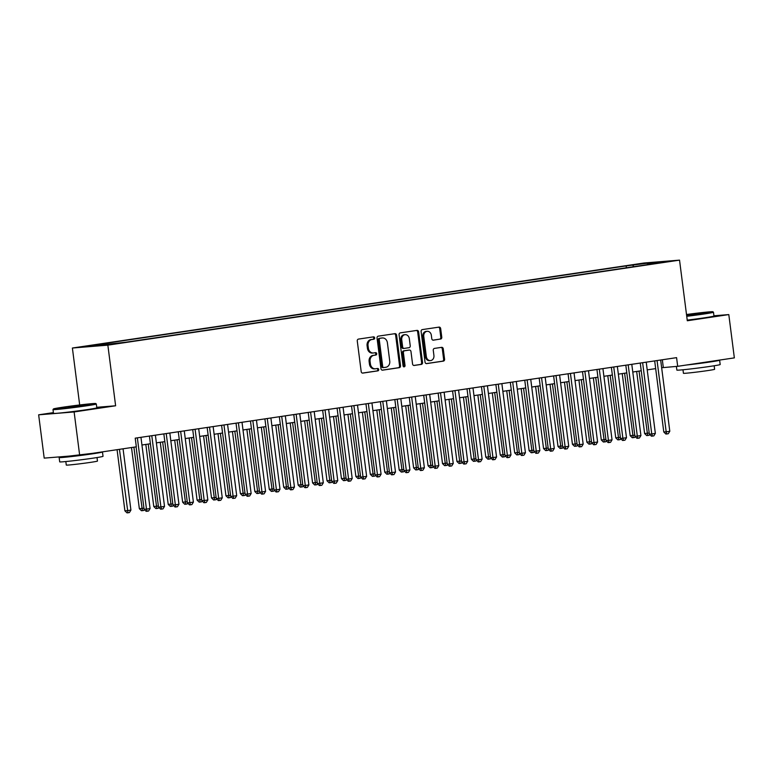 <?xml version="1.0" encoding="UTF-8"?>
<svg xmlns="http://www.w3.org/2000/svg" width="773" height="773" viewBox="0 0 773 773"><rect width="100%" height="100%" fill="white"/><g stroke="black" fill="none" stroke-linecap="round" stroke-linejoin="round"><path stroke-width="1.16" d="M374.673 337.898A1.198 1.005 85.4 0 0 373.533 336.854L358.469 339.096A1.71 1.43 85.4 0 0 357.271 341.009L361.194 371.61A1.71 1.43 85.4 0 0 362.827 373.098L377.881 370.856A1.198 1.005 85.4 0 0 377.582 368.479L375.63 368.769A5.488 4.58 85.4 0 1 375.378 368.798A5.488 4.58 85.4 0 1 370.402 364.006L370.074 361.455A5.488 4.58 85.4 0 1 373.91 355.338L375.862 355.049A1.198 1.005 85.4 0 0 375.552 352.662L373.61 352.952A5.488 4.58 85.4 0 1 373.349 352.981A5.488 4.58 85.4 0 1 368.373 348.188L368.045 345.637A5.488 4.58 85.4 0 1 371.881 339.521L373.832 339.231A1.198 1.005 85.4 0 0 374.673 337.898M372.644 353.029A5.488 4.58 85.4 0 1 372.393 353.058A5.488 4.58 85.4 0 1 367.417 348.265L367.088 345.715A5.488 4.58 85.4 0 1 370.924 339.598L372.876 339.308A1.198 1.005 85.4 0 0 372.895 336.951M362.44 373.088L376.924 370.934A1.198 1.005 85.4 0 0 376.953 368.576M374.673 368.847A5.488 4.58 85.4 0 1 374.422 368.876A5.488 4.58 85.4 0 1 369.446 364.083L369.117 361.532A5.488 4.58 85.4 0 1 372.953 355.416L374.905 355.126A1.198 1.005 85.4 0 0 374.924 352.759M634.913 264.53L643.523 263.564L634.913 264.53M440.562 339.096A1.71 1.43 85.4 0 0 441.769 337.192L440.668 328.602A1.71 1.43 85.4 0 0 439.035 327.114L422.309 329.598A1.71 1.43 85.4 0 0 421.111 331.511L425.034 362.112A1.71 1.43 85.4 0 0 426.667 363.6L443.383 361.117A1.71 1.43 85.4 0 0 444.581 359.203L443.258 348.836A1.71 1.43 85.4 0 0 441.625 347.348L434.465 348.41A1.71 1.43 85.4 0 0 433.267 350.324L433.924 355.464A4.59 3.826 85.4 0 1 430.503 360.595A4.59 3.826 85.4 0 1 426.348 356.595L423.768 336.448A4.59 3.826 85.4 0 1 427.189 331.308A4.59 3.826 85.4 0 1 431.344 335.318L431.778 338.671A1.71 1.43 85.4 0 0 433.411 340.168L439.605 339.173A1.71 1.43 85.4 0 0 440.803 337.27L439.711 328.68A1.71 1.43 85.4 0 0 438.465 327.201M687.303 320.756L728.804 314.582L734.35 357.88L677.689 366.315L676.578 357.648L135.217 438.165L136.328 446.823L79.667 455.249L74.121 411.951L115.621 405.777L107.853 345.154L679.535 260.134L687.303 320.756M396.597 335.153A1.71 1.43 85.4 0 0 394.964 333.665L378.239 336.158A1.71 1.43 85.4 0 0 377.04 338.062L380.963 368.663A1.71 1.43 85.4 0 0 382.596 370.161L399.312 367.668A1.71 1.43 85.4 0 0 400.52 365.764L396.597 335.153L395.641 335.231A1.71 1.43 85.4 0 0 394.394 333.752M400.279 332.873L416.995 330.39A1.71 1.43 85.4 0 1 418.628 331.878L422.551 362.479A1.71 1.43 85.4 0 1 421.353 364.392L414.193 365.455A1.71 1.43 85.4 0 1 412.56 363.967L410.975 351.56A1.71 1.43 85.4 0 0 409.332 350.072L404.588 350.778A1.71 1.43 85.4 0 0 403.39 352.681L405.042 365.61A1.198 1.005 85.4 0 1 403.062 365.9L399.081 334.786A1.71 1.43 85.4 0 1 400.279 332.873M90.789 345.86L82.44 346.787L90.789 345.86M107.853 345.154L72.391 348.024L644.064 263.004L679.535 260.134M626.391 267.787L626.149 265.922L97.785 344.497L104.49 343.956L105.128 344.845M626.149 265.922L648.74 263.013L663.311 261.834L647.426 264.202L654.142 263.651L125.767 342.236L88.615 346.314L104.49 343.956M53.395 412.627L38.65 414.821L74.121 411.951M38.65 414.821L44.196 458.118L79.667 455.249M728.804 314.582L713.933 315.79M79.687 404.965L72.391 348.024M661.649 367.726L677.689 366.315M141.942 445.006L150.397 443.75M156.378 442.861L164.833 441.605M170.814 440.716L179.268 439.46M185.259 438.571L193.704 437.315M199.695 436.426L208.14 435.17M214.131 434.281L222.576 433.015M228.566 432.126L237.011 430.87M243.002 429.981L251.447 428.725M257.438 427.836L265.883 426.58M271.874 425.691L280.319 424.435M286.31 423.546L294.764 422.28M300.745 421.391L309.2 420.135M315.181 419.246L323.636 417.99M329.617 417.101L338.072 415.845M344.053 414.956L352.507 413.7M358.488 412.811L366.943 411.555M372.924 410.656L381.379 409.4M387.36 408.511L395.815 407.255M401.796 406.366L410.25 405.11M416.232 404.221L424.686 402.965M430.667 402.076L439.122 400.82M445.103 399.921L453.558 398.665M459.549 397.776L467.994 396.52M473.984 395.631L482.429 394.375M488.42 393.486L496.865 392.23M502.856 391.341L511.301 390.085M517.292 389.186L525.737 387.93M531.727 387.041L540.172 385.785M546.163 384.896L554.608 383.64M560.599 382.751L569.054 381.495M575.035 380.606L583.489 379.35M589.47 378.451L597.925 377.195M603.906 376.306L612.361 375.05M618.342 374.161L626.797 372.905M632.778 372.016L641.232 370.76M647.214 369.871L655.668 368.615M662.326 359.774L663.311 367.475M647.426 264.202L647.233 264.685M633.792 266.685L632.855 265.381M648.74 263.013L648.595 264.028M115.621 405.777L96.751 407.303M382.2 370.151L398.356 367.745A1.71 1.43 85.4 0 0 399.554 365.842L395.641 335.231M380.103 338.303A1.198 1.005 85.4 0 0 379.263 339.637L382.703 366.499A1.198 1.005 85.4 0 0 383.852 367.542L385.901 367.243A5.488 4.58 85.4 0 0 389.747 361.126L387.389 342.768A5.488 4.58 85.4 0 0 382.413 337.965A5.488 4.58 85.4 0 0 382.162 337.994L379.147 338.381A1.198 1.005 85.4 0 0 378.306 339.714L379.263 339.637M383.737 367.552L382.896 367.619A1.198 1.005 85.4 0 1 381.746 366.576L378.306 339.714M381.707 338.033A5.488 4.58 85.4 0 0 381.456 338.043A5.488 4.58 85.4 0 0 381.205 338.072L382.162 337.994M379.147 338.381L381.205 338.072M413.806 365.455L420.396 364.469A1.71 1.43 85.4 0 0 421.594 362.556L417.671 331.955A1.71 1.43 85.4 0 0 416.434 330.477M408.54 350.13A1.71 1.43 85.4 0 0 408.376 350.15L403.632 350.855A1.71 1.43 85.4 0 0 402.433 352.759L404.086 365.687L405.042 365.61M403.661 366.846A1.198 1.005 85.4 0 0 404.086 365.687M409.323 338.68A4.59 3.826 85.4 0 0 405.158 334.67A4.59 3.826 85.4 0 0 401.738 339.811L402.646 346.903A1.71 1.43 85.4 0 0 404.289 348.391L409.033 347.686A1.71 1.43 85.4 0 0 410.231 345.773L409.323 338.68M405.158 334.67L404.202 334.748A4.59 3.826 85.4 0 0 400.781 339.888L401.738 339.811M404.124 348.41L403.322 348.468A1.71 1.43 85.4 0 1 401.689 346.98L400.781 339.888M433.015 340.159L439.605 339.173M427.189 331.308L426.223 331.385A4.59 3.826 85.4 0 0 422.802 336.526L423.768 336.448M430.503 360.595L429.546 360.672A4.59 3.826 85.4 0 1 425.382 356.672L422.802 336.526M426.271 363.6L442.427 361.194A1.71 1.43 85.4 0 0 443.625 359.281L442.301 348.913A1.71 1.43 85.4 0 0 441.054 347.425M117.071 449.683L124.907 510.837L127.303 510.644L130.917 510.103L123.062 448.794M119.448 449.335L127.96 512.789L126.994 512.866L124.907 510.837M130.917 510.103L129.4 512.576L127.96 512.789M136.087 446.862L144.078 509.281L146.474 509.088L137.352 437.847M150.088 508.557L148.571 511.021L147.131 511.243L146.474 509.088L150.088 508.557L140.957 437.305M147.131 511.243L146.174 511.32L144.078 509.281M62.903 407.207A21.315 0.657 -7.3 0 0 53.463 408.946A21.315 0.657 -7.3 0 0 64.352 408.154A21.315 0.657 -7.3 0 0 86.286 405.313A21.315 0.657 -7.3 0 0 95.726 403.535A21.315 0.657 -7.3 0 0 84.267 404.434A21.315 0.657 -7.3 0 0 62.903 407.207M52.999 409.555L53.492 413.362A21.837 0.667 172.7 0 0 64.951 412.492A21.837 0.667 172.7 0 0 87.136 409.622A21.837 0.667 172.7 0 0 96.809 407.815L96.325 404.008A21.837 0.667 172.7 0 1 96.325 404.008A21.837 0.667 172.7 0 1 86.644 405.806A21.837 0.667 172.7 0 1 64.459 408.685A21.837 0.667 172.7 0 1 52.999 409.555A21.837 0.667 172.7 0 1 53.008 409.535L53.463 408.946M68.749 406.733L85.165 404.917L68.749 406.733M80.527 405.777L68.729 407.284M102.113 451.905A21.837 0.667 172.7 0 1 102.471 451.983L103.022 456.312A21.837 0.667 172.7 0 1 93.349 458.118A21.837 0.667 172.7 0 1 71.164 460.988A21.837 0.667 172.7 0 1 59.705 461.868L59.144 457.529A21.837 0.667 172.7 0 1 63.618 456.543M102.471 451.983A21.837 0.667 172.7 0 1 92.789 453.79A21.837 0.667 172.7 0 1 70.604 456.659A21.837 0.667 172.7 0 1 59.144 457.529M97.021 457.548L97.466 461.075A15.721 0.483 172.7 0 1 90.499 462.37A15.721 0.483 172.7 0 1 74.527 464.438A15.721 0.483 172.7 0 1 66.275 465.066L65.831 461.549M92.306 453.365L69.01 456.109M686.656 315.771A21.315 0.657 -7.3 0 0 703.44 313.529A21.315 0.657 -7.3 0 0 712.88 311.751A21.315 0.657 -7.3 0 0 686.501 314.514M712.88 311.751L713.46 312.205A21.837 0.667 172.7 0 1 713.479 312.224A21.837 0.667 172.7 0 1 703.797 314.031A21.837 0.667 172.7 0 1 686.733 316.302M686.54 314.853L702.319 313.133L686.617 315.423M697.681 313.993L686.608 315.394M719.267 360.131A21.837 0.667 172.7 0 1 719.624 360.199L720.175 364.527A21.837 0.667 172.7 0 1 710.493 366.334A21.837 0.667 172.7 0 1 688.318 369.214A21.837 0.667 172.7 0 1 676.858 370.083L676.385 366.412M719.624 360.199A21.837 0.667 172.7 0 1 709.943 362.006A21.837 0.667 172.7 0 1 686.076 365.059M714.175 365.774L714.619 369.291A15.721 0.483 172.7 0 1 707.653 370.596A15.721 0.483 172.7 0 1 691.68 372.663A15.721 0.483 172.7 0 1 683.429 373.291L682.974 369.765M713.479 312.224L713.962 316.031A21.837 0.667 172.7 0 1 704.28 317.838A21.837 0.667 172.7 0 1 687.216 320.119M709.459 361.59L695.893 363.6M131.507 447.538L139.343 508.692L143.933 508.17M133.884 447.181L142.396 510.644L141.43 510.721L139.343 508.692M144.367 509.562L143.836 510.431L142.396 510.644M145.826 444.436L153.779 506.537L158.378 506.025M148.203 444.079L156.832 508.499L155.875 508.576L153.779 506.537M158.803 507.417L158.272 508.276L156.832 508.499M160.262 442.291L168.214 504.392L172.814 503.87M162.639 441.934L171.268 506.354L170.311 506.431L168.214 504.392M173.239 505.271L172.708 506.131L171.268 506.354M174.698 440.137L182.65 502.247L187.25 501.725M177.075 439.789L185.704 504.199L184.747 504.276L182.65 502.247M187.675 503.126L187.143 503.986L185.704 504.199M149.411 436.049L158.513 507.136L160.91 506.943L151.788 435.701M164.523 506.402L163.006 508.876L161.567 509.088L160.91 506.943L164.523 506.402L155.392 435.16M161.567 509.088L160.61 509.165L158.513 507.136M163.847 433.904L172.949 504.991L175.345 504.798L166.224 433.547M178.959 504.257L177.442 506.73L176.002 506.943L175.345 504.798L178.959 504.257L169.828 433.015M176.002 506.943L175.046 507.02L172.949 504.991M178.283 431.759L187.385 502.846L189.781 502.653L180.66 431.402M193.395 502.112L191.878 504.585L190.438 504.798L189.781 502.653L193.395 502.112L184.264 430.87M190.438 504.798L189.482 504.875L187.385 502.846M192.719 429.614L201.821 500.691L204.217 500.498L195.096 429.257M207.831 499.967L206.314 502.44L204.874 502.653L204.217 500.498L207.831 499.967L198.7 428.715M204.874 502.653L203.917 502.73L201.821 500.691M189.134 437.991L197.086 500.102L201.685 499.58M191.511 437.644L200.139 502.054L199.183 502.131L197.086 500.102M202.111 500.972L201.579 501.841L200.139 502.054M207.154 427.459L216.266 498.546L218.662 498.353L209.531 427.111M222.266 497.822L220.749 500.286L219.31 500.508L218.662 498.353L222.266 497.822L213.135 426.57M219.31 500.508L218.353 500.585L216.266 498.546M203.57 435.846L211.522 497.957L216.121 497.435M205.947 435.489L214.575 499.909L213.619 499.986L211.522 497.957M216.546 498.827L216.015 499.696L214.575 499.909M221.59 425.314L230.702 496.401L233.098 496.208L223.967 424.966M236.702 495.667L235.185 498.141L233.746 498.353L233.098 496.208L236.702 495.667L227.581 424.425M233.746 498.353L232.789 498.43L230.702 496.401M218.005 433.701L225.958 495.802L230.557 495.29M220.382 433.344L229.011 497.764L228.054 497.841L225.958 495.802M230.982 496.681L230.451 497.551L229.011 497.764M236.026 423.169L245.138 494.256L247.534 494.063L238.403 422.812M251.138 493.522L249.631 495.995L248.181 496.208L247.534 494.063L251.138 493.522L242.017 422.28M248.181 496.208L247.225 496.285L245.138 494.256M232.441 431.556L240.403 493.657L244.993 493.135M234.818 431.199L243.447 495.619L242.49 495.696L240.403 493.657M245.418 494.536L244.886 495.396L243.447 495.619M250.462 421.024L259.573 492.111L261.97 491.918L252.839 420.667M265.574 491.377L264.066 493.85L262.617 494.063L261.97 491.918L265.574 491.377L256.452 420.135M262.617 494.063L261.661 494.14L259.573 492.111M246.877 429.401L254.839 491.512L259.428 490.99M249.254 429.054L257.882 493.464L256.926 493.541L254.839 491.512M259.854 492.391L259.332 493.251L257.882 493.464M264.897 418.879L274.009 489.956L276.405 489.763L267.274 418.522M280.01 489.232L278.502 491.705L277.053 491.918L276.405 489.763L280.01 489.232L270.888 417.98M277.053 491.918L276.096 491.995L274.009 489.956M261.313 427.256L269.275 489.367L273.864 488.845M263.69 426.909L272.318 491.319L271.362 491.396L269.275 489.367M274.289 490.237L273.768 491.106L272.318 491.319M279.333 416.724L288.445 487.811L290.841 487.618L281.71 416.376M294.445 487.087L292.938 489.551L291.489 489.773L290.841 487.618L294.445 487.087L285.324 415.835M291.489 489.773L290.532 489.85L288.445 487.811M275.748 425.111L283.71 487.222L288.3 486.7M278.125 424.754L286.754 489.174L285.797 489.251L283.71 487.222M288.735 488.092L288.203 488.961L286.754 489.174M293.769 414.579L302.881 485.666L305.277 485.473L296.146 414.231M308.881 484.932L307.374 487.405L305.924 487.618L305.277 485.473L308.881 484.932L299.76 413.69M305.924 487.618L304.968 487.695L302.881 485.666M290.184 422.966L298.146 485.067L302.736 484.555M292.561 422.609L301.19 487.029L300.233 487.106L298.146 485.067M303.171 485.946L302.639 486.816L301.19 487.029M308.205 412.434L317.317 483.521L319.713 483.328L310.582 412.077M323.317 482.787L321.81 485.26L320.36 485.473L319.713 483.328L323.317 482.787L314.196 411.545M320.36 485.473L319.404 485.55L317.317 483.521M304.62 420.821L312.582 482.922L317.172 482.4M306.997 420.464L315.626 484.884L314.669 484.961L312.582 482.922M317.606 483.801L317.075 484.661L315.626 484.884M322.65 410.289L331.752 481.376L334.149 481.183L325.018 409.932M337.753 480.642L336.245 483.115L334.796 483.328L334.149 481.183L337.753 480.642L328.631 409.4M334.796 483.328L333.839 483.405L331.752 481.376M319.056 418.666L327.018 480.777L331.607 480.255M321.433 418.319L330.061 482.729L329.105 482.806L327.018 480.777M332.042 481.656L331.511 482.516L330.061 482.729M337.086 408.144L346.188 479.221L348.584 479.028L339.453 407.786M352.198 478.497L350.681 480.97L349.241 481.183L348.584 479.028L352.198 478.497L343.067 407.245M349.241 481.183L348.275 481.26L346.188 479.221M333.501 416.521L341.453 478.632L346.043 478.11M335.869 416.174L344.497 480.584L343.541 480.661L341.453 478.632M346.478 479.502L345.946 480.371L344.497 480.584M351.522 405.989L360.624 477.076L363.02 476.883L353.899 405.641M366.634 476.352L365.117 478.816L363.677 479.038L363.02 476.883L366.634 476.352L357.503 405.1M363.677 479.038L362.711 479.115L360.624 477.076M347.937 414.376L355.889 476.487L360.479 475.965M350.304 414.028L358.933 478.439L357.976 478.516L355.889 476.487M360.914 477.356L360.382 478.226L358.933 478.439M365.958 403.844L375.06 474.931L377.456 474.738L368.334 403.496M381.07 474.197L379.553 476.67L378.113 476.883L377.456 474.738L381.07 474.197L371.939 402.955M378.113 476.883L377.147 476.96L375.06 474.931M362.373 412.231L370.325 474.332L374.915 473.82M364.75 411.874L373.378 476.294L372.412 476.371L370.325 474.332M375.349 475.211L374.818 476.081L373.378 476.294M380.393 401.699L389.495 472.786L391.892 472.593L382.77 401.342M395.505 472.052L393.988 474.525L392.549 474.738L391.892 472.593L395.505 472.052L386.374 400.81M392.549 474.738L391.582 474.815L389.495 472.786M376.809 410.086L384.761 472.187L389.35 471.665M379.185 409.729L387.814 474.149L386.848 474.226L384.761 472.187M389.785 473.066L389.254 473.926L387.814 474.149M394.829 399.554L403.931 470.641L406.327 470.448L397.206 399.197M409.941 469.907L408.424 472.38L406.985 472.593L406.327 470.448L409.941 469.907L400.81 398.665M406.985 472.593L406.028 472.67L403.931 470.641M391.244 407.931L399.197 470.042L403.786 469.52M393.621 407.584L402.25 471.994L401.284 472.071L399.197 470.042M404.221 470.921L403.69 471.781L402.25 471.994M409.265 397.409L418.367 468.496L420.763 468.293L411.642 397.051M424.377 467.762L422.86 470.235L421.42 470.448L420.763 468.293L424.377 467.762L415.246 396.51M421.42 470.448L420.464 470.525L418.367 468.496M405.68 405.786L413.632 467.897L418.222 467.375M408.057 405.439L416.686 469.849L415.719 469.926L413.632 467.897M418.657 468.767L418.125 469.636L416.686 469.849M423.701 395.254L432.803 466.341L435.199 466.148L426.078 394.906M438.813 465.617L437.296 468.08L435.856 468.303L435.199 466.148L438.813 465.617L429.682 394.365M435.856 468.303L434.899 468.38L432.803 466.341M420.116 403.641L428.068 465.752L432.667 465.23M422.493 403.293L431.121 467.704L430.165 467.781L428.068 465.752M433.093 466.621L432.561 467.491L431.121 467.704M438.136 393.109L447.238 464.196L449.635 464.003L440.513 392.761M453.249 463.462L451.732 465.935L450.292 466.148L449.635 464.003L453.249 463.462L444.117 392.22M450.292 466.148L449.335 466.225L447.238 464.196M434.552 401.496L442.504 463.607L447.103 463.085M436.929 401.139L445.557 465.559L444.601 465.636L442.504 463.607M447.528 464.476L446.997 465.346L445.557 465.559M452.572 390.964L461.674 462.051L464.071 461.858L454.949 390.607M467.684 461.317L466.167 463.79L464.728 464.003L464.071 461.858L467.684 461.317L458.553 390.075M464.728 464.003L463.771 464.08L461.674 462.051M448.987 399.351L456.94 461.452L461.539 460.93M451.364 398.994L459.993 463.414L459.036 463.491L456.94 461.452M461.964 462.331L461.433 463.191L459.993 463.414M467.008 388.819L476.11 459.906L478.506 459.713L469.385 388.461M482.12 459.172L480.603 461.645L479.163 461.858L478.506 459.713L482.12 459.172L472.989 387.93M479.163 461.858L478.207 461.935L476.11 459.906M463.423 397.206L471.375 459.307L475.975 458.785M465.8 396.849L474.429 461.259L473.472 461.336L471.375 459.307M476.4 460.186L475.868 461.046L474.429 461.259M481.444 386.674L490.555 457.761L492.952 457.558L483.821 386.316M496.556 457.027L495.039 459.5L493.599 459.713L492.952 457.558L496.556 457.027L487.425 385.785M493.599 459.713L492.643 459.79L490.555 457.761M477.859 395.051L485.811 457.162L490.411 456.64M480.236 394.703L488.865 459.114L487.908 459.191L485.811 457.162M490.836 458.031L490.304 458.901L488.865 459.114M492.295 392.906L500.247 455.017L504.846 454.495M494.672 392.558L503.3 456.969L502.344 457.046L500.247 455.017M505.271 455.886L504.74 456.756L503.3 456.969M506.73 390.761L514.692 452.872L519.282 452.35M509.107 390.404L517.736 454.824L516.779 454.901L514.692 452.872M519.707 453.741L519.176 454.611L517.736 454.824M495.88 384.519L504.991 455.606L507.388 455.413L498.256 384.171M510.992 454.882L509.475 457.345L508.035 457.568L507.388 455.413L510.992 454.882L501.87 383.63M508.035 457.568L507.078 457.645L504.991 455.606M510.315 382.374L519.427 453.461L521.823 453.268L512.692 382.026M525.427 452.736L523.92 455.2L522.471 455.413L521.823 453.268L525.427 452.736L516.306 381.485M522.471 455.413L521.514 455.5L519.427 453.461M524.751 380.229L533.863 451.316L536.259 451.123L527.128 379.872M539.863 450.582L538.356 453.055L536.906 453.268L536.259 451.123L539.863 450.582L530.742 379.34M536.906 453.268L535.95 453.345L533.863 451.316M521.166 388.616L529.128 450.717L533.718 450.195M523.543 388.259L532.172 452.678L531.215 452.756L529.128 450.717M534.143 451.596L533.621 452.456L532.172 452.678M539.187 378.084L548.299 449.171L550.695 448.978L541.564 377.726M554.299 448.437L552.792 450.91L551.342 451.123L550.695 448.978L554.299 448.437L545.178 377.195M551.342 451.123L550.386 451.2L548.299 449.171M535.602 386.471L543.564 448.572L548.154 448.05M537.979 386.114L546.608 450.524L545.651 450.611L543.564 448.572M548.579 449.451L548.057 450.311L546.608 450.524M553.623 375.939L562.734 447.026L565.131 446.833L556 375.581M568.735 446.292L567.227 448.765L565.778 448.978L565.131 446.833L568.735 446.292L559.613 375.05M565.778 448.978L564.821 449.055L562.734 447.026M550.038 384.316L558 446.427L562.589 445.905M552.415 383.968L561.043 448.379L560.087 448.456L558 446.427M563.024 447.296L562.493 448.166L561.043 448.379M568.058 373.784L577.17 444.871L579.566 444.678L570.435 373.436M583.171 444.146L581.663 446.61L580.214 446.833L579.566 444.678L583.171 444.146L574.049 372.895M580.214 446.833L579.257 446.91L577.17 444.871M564.474 382.171L572.435 444.282L577.025 443.76M566.851 381.823L575.479 446.234L574.523 446.311L572.435 444.282M577.46 445.151L576.929 446.021L575.479 446.234M582.494 371.639L591.606 442.726L594.002 442.533L584.871 371.291M597.606 442.001L596.099 444.465L594.65 444.688L594.002 442.533L597.606 442.001L588.485 370.75M594.65 444.688L593.693 444.765L591.606 442.726M578.909 380.026L586.871 442.137L591.461 441.615M581.286 379.669L589.915 444.089L588.958 444.166L586.871 442.137M591.896 443.006L591.364 443.876L589.915 444.089M596.94 369.494L606.042 440.581L608.438 440.388L599.307 369.146M612.042 439.847L610.535 442.32L609.085 442.533L608.438 440.388L612.042 439.847L602.921 368.605M609.085 442.533L608.129 442.61L606.042 440.581M593.345 377.881L601.307 439.982L605.897 439.47M595.722 377.524L604.351 441.943L603.394 442.021L601.307 439.982M606.332 440.861L605.8 441.731L604.351 441.943M611.375 367.349L620.477 438.436L622.874 438.243L613.743 366.991M626.488 437.702L624.971 440.175L623.531 440.388L622.874 438.243L626.488 437.702L617.356 366.46M623.531 440.388L622.565 440.465L620.477 438.436M607.791 375.736L615.743 437.837L620.332 437.315M610.158 375.378L618.787 439.798L617.83 439.876L615.743 437.837M620.767 438.716L620.236 439.576L618.787 439.798M625.811 365.204L634.913 436.291L637.31 436.098L628.188 364.846M640.923 435.557L639.406 438.03L637.967 438.243L637.31 436.098L640.923 435.557L631.792 364.315M637.967 438.243L637 438.32L634.913 436.291M622.226 373.581L630.179 435.692L634.768 435.17M624.594 373.233L633.222 437.644L632.266 437.721L630.179 435.692M635.203 436.571L634.672 437.431L633.222 437.644M640.247 363.059L649.349 434.136L651.745 433.943L642.624 362.701M655.359 433.411L653.842 435.885L652.402 436.098L651.745 433.943L655.359 433.411L646.228 362.16M652.402 436.098L651.436 436.175L649.349 434.136M636.662 371.436L644.614 433.547L649.204 433.025M639.039 371.088L647.668 435.499L646.701 435.576L644.614 433.547M649.639 434.416L649.107 435.286L647.668 435.499M654.683 360.904L663.785 431.991L666.181 431.798L657.06 360.556M669.795 431.266L668.278 433.73L666.838 433.953L666.181 431.798L669.795 431.266L660.664 360.015M666.838 433.953L665.872 434.03L663.785 431.991M370.924 339.598L371.881 339.521M367.088 345.715L368.045 345.637M367.417 348.265L368.373 348.188M374.905 355.126L375.862 355.049M372.953 355.416L373.91 355.338M369.117 361.532L370.074 361.455M369.446 364.083L370.402 364.006M376.924 370.934L377.881 370.856M372.876 339.308L373.832 339.231M399.554 365.842L400.52 365.764M398.356 367.745L399.312 367.668M381.746 366.576L382.703 366.499M417.671 331.955L418.628 331.878M421.594 362.556L422.551 362.479M420.396 364.469L421.353 364.392M408.376 350.15L409.332 350.072M403.632 350.855L404.588 350.778M402.433 352.759L403.39 352.681M401.689 346.98L402.646 346.903M425.382 356.672L426.348 356.595M442.301 348.913L443.258 348.836M443.625 359.281L444.581 359.203M442.427 361.194L443.383 361.117M439.711 328.68L440.668 328.602M440.803 337.27L441.769 337.192M372.393 353.058L373.349 352.981M374.422 368.876L375.378 368.798M382.838 367.629L383.795 367.552M381.456 338.043L382.413 337.965M408.453 350.14L409.419 350.063M403.245 348.478L404.202 348.401M95.726 403.535L96.316 403.989"/></g></svg>
